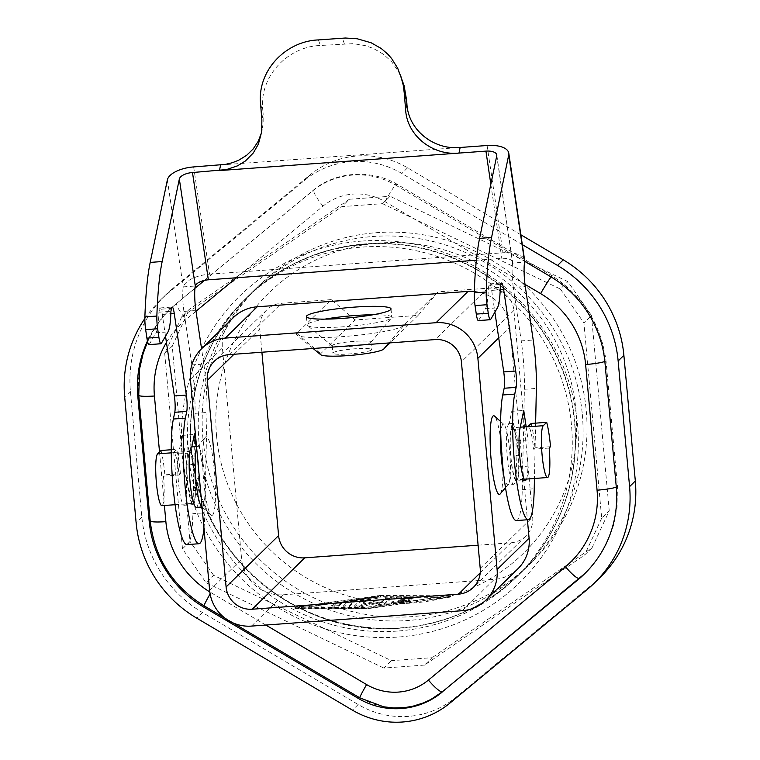 <?xml version="1.0" encoding="UTF-8"?>
<svg xmlns="http://www.w3.org/2000/svg" width="760" height="760" viewBox="0 0 760 760"><rect width="100%" height="100%" fill="white"/><g stroke="black" fill="none" stroke-linecap="round" stroke-linejoin="round"><path stroke-width="0.57" stroke-dasharray="3.8 2.85" d="M585.038 573.372L596.809 559.873L606.736 543.362L613.595 525.236L617.044 507.309L617.424 485.839L606.014 360.838C601.093 324.444 583.091 296.077 551.997 275.728L396.255 183.758C370.443 169.09 335.492 171.646 313.813 189.772L173.555 305.957L165.689 313.87L159.049 322.041L153.662 330.106L147.592 341.724M139.583 368.847L138.472 379.781L138.557 391.409L150.328 520.591C154.423 557.792 172.425 586.159 204.345 605.701L362.073 698.981L372.334 703.712L383.572 706.79M478.106 545.186L510.939 542.792A24.273 23.835 -134.4 0 0 532.703 517.038L513.903 310.45A24.273 23.835 -134.4 0 0 487.768 288.202L438.064 291.83L418.161 315.362L355.158 319.96L320.71 353.675A31.92 3.857 -5.2 0 0 320.701 354.72M194.95 288.277L176.177 303.81A110.456 108.471 -134.4 0 0 169.566 309.757A110.456 108.471 -134.4 0 0 147.44 341.059M161.842 505.675A26.096 3.8 85.8 0 0 162.288 505.447A26.096 3.8 85.8 0 0 163.476 476.197L164.863 474.829L180.434 473.689L179.046 475.057A26.096 3.8 85.8 0 0 173.612 452.476A26.096 3.8 85.8 0 0 173.166 452.703L176.595 449.35A36.413 5.301 -94.2 0 1 180.434 473.689M163.476 476.197L179.046 475.057M333.051 352.773A19.418 2.347 174.8 0 1 353.419 348.916A19.418 2.347 174.8 0 1 371.555 349.619A19.418 2.347 174.8 0 1 371.374 349.98A19.418 2.347 174.8 0 1 351.006 353.837A19.418 2.347 174.8 0 1 332.87 353.134A19.418 2.347 174.8 0 1 333.051 352.773M354.16 341.373A19.418 2.347 -5.2 0 0 332.376 345.334A19.418 2.347 -5.2 0 0 332.196 345.695A19.418 2.347 -5.2 0 0 332.367 345.971A19.418 2.347 -5.2 0 0 351.51 346.294A19.418 2.347 -5.2 0 0 370.699 342.541A19.418 2.347 -5.2 0 0 370.756 342.475A19.418 2.347 -5.2 0 0 370.88 342.18A19.418 2.347 -5.2 0 0 354.16 341.373M355.158 319.96L331.265 299.62L296.818 333.336A54.112 6.536 -5.2 0 0 296.799 335.103A54.112 6.536 -5.2 0 0 350.132 336.015A54.112 6.536 -5.2 0 0 403.617 325.546L438.064 291.83M161.025 450.48A36.413 5.301 -94.2 0 1 164.863 474.829M251.465 626.097L283.452 594.785A38.846 38.142 45.6 0 1 241.623 559.179L222.405 347.985A38.846 38.142 45.6 0 1 233.557 317.423M324.976 319.133A42.484 5.13 -5.2 0 0 307.543 324.197A42.484 5.13 -5.2 0 0 307.154 324.985A42.484 5.13 -5.2 0 0 307.524 325.584A42.484 5.13 -5.2 0 0 349.401 326.297A42.484 5.13 -5.2 0 0 391.381 318.079A42.484 5.13 -5.2 0 0 391.514 317.937A42.484 5.13 -5.2 0 0 391.77 317.291A42.484 5.13 -5.2 0 0 373.188 314.744M418.161 315.362L390.051 342.883M212.6 515.061A39.453 5.738 85.8 0 0 214.386 470.839A39.453 5.738 85.8 0 0 205.504 437.057A39.453 5.738 85.8 0 0 205.371 437.199A39.453 5.738 85.8 0 0 203.328 476.482A39.453 5.738 85.8 0 0 211.052 515.042A39.453 5.738 85.8 0 0 212.6 515.061M193.429 503.167A26.096 3.8 -94.2 0 1 192.983 503.395A26.096 3.8 -94.2 0 1 187.425 479.237A26.096 3.8 -94.2 0 1 188.736 451.573A26.096 3.8 -94.2 0 1 189.183 451.345A26.096 3.8 -94.2 0 1 194.75 475.503A26.096 3.8 -94.2 0 1 193.429 503.167M331.265 299.62L281.561 303.249A24.273 23.835 -134.4 0 0 259.787 328.994L261.905 352.231M195.614 478.828A30.343 4.418 -94.2 0 0 188.879 447.108A30.343 4.418 -94.2 0 0 188.784 447.117L187.511 453.235A27.312 3.971 85.8 0 0 187.701 484.015A27.312 3.971 85.8 0 0 193.078 504.611A27.312 3.971 85.8 0 0 195.519 490.418L195.614 478.828L198.607 478.61A30.343 4.418 85.8 0 1 196.811 507.148A30.343 4.418 85.8 0 1 196.289 507.414M171.266 449.74L176.595 449.35M196.659 447.887A30.343 4.418 -94.2 0 1 197.239 446.823A30.343 4.418 -94.2 0 1 197.343 446.719A30.343 4.418 -94.2 0 1 197.857 446.452A30.343 4.418 -94.2 0 1 204.326 474.544A30.343 4.418 -94.2 0 1 202.796 506.711A30.343 4.418 -94.2 0 1 202.274 506.977A30.343 4.418 -94.2 0 1 201.609 506.701M203.975 528.238A66.766 9.709 85.8 0 0 204.848 512.81L206.986 412.462A48.554 7.068 85.8 0 0 203.822 364.069L201.561 348.755M193.657 166.924L209.532 274.198A24.273 10.906 171.6 0 0 183.302 286.89L183.236 287.185A18.212 2.651 85.8 0 0 183.929 311.401L191.852 364.942A48.554 7.068 85.8 0 1 195.016 413.335L192.879 513.684L204.848 512.81M186.96 544.616A66.766 9.709 85.8 0 0 192.879 513.684M165.518 336.214L162.288 314.422A12.141 1.767 85.8 0 0 160.236 307.933A12.141 1.767 85.8 0 0 159.534 309.31L171.513 308.437M148.969 344.631A12.141 1.767 85.8 0 0 149.311 344.346L156.047 332.776A48.554 7.068 85.8 0 0 158.935 312.198L159.534 309.31M158.935 312.198L170.914 311.315M496.745 155.857L512.62 263.14L524.647 261.972M476.368 260.243L501.809 258.39A12.141 5.453 171.6 0 1 512.649 262.228A12.141 5.453 171.6 0 1 512.658 262.846M209.532 274.198L502.978 252.776A24.273 10.906 171.6 0 1 524.656 260.452M260.68 104.756L262.922 111.074C258.447 77.368 287.071 46.597 320.378 45.467L353.372 43.671L365.104 45.562L373.35 48.441L383.363 54.197L391.837 62.006L398.506 71.63L402.562 80.721M262.922 111.074A121.381 17.66 85.8 0 0 263.14 113.867L263.159 123.443L261.554 132.639M535.629 423.139L534.451 478.477M516.344 520.572A66.766 9.709 85.8 0 0 522.253 489.639L524.39 389.291A48.554 7.068 85.8 0 0 521.227 340.908L513.304 287.356L525.283 286.482M478.344 320.596A12.141 1.767 85.8 0 0 478.695 320.302L485.421 308.731A48.554 7.068 85.8 0 0 488.319 288.154L488.917 285.266A12.141 1.767 85.8 0 1 489.62 283.888A12.141 1.767 85.8 0 1 491.672 290.387L494.893 312.17M488.319 288.154L500.298 287.28M512.62 263.14A18.212 2.651 85.8 0 0 513.304 287.356M512.173 423.51A30.343 4.418 -94.2 0 1 512.269 423.5A30.343 4.418 -94.2 0 1 519.004 455.23L518.909 466.811A27.312 3.971 85.8 0 1 516.467 481.004A27.312 3.971 85.8 0 1 511.09 460.408A27.312 3.971 85.8 0 1 510.91 429.628L512.173 423.51L509.181 423.728L511.765 411.322L516.125 440.828L516.011 455.449A30.343 4.418 85.8 0 1 514.216 483.987A30.343 4.418 85.8 0 1 513.693 484.253L507.699 484.69A30.343 4.418 -94.2 0 1 503.775 475.285M509.181 423.728A30.343 4.418 85.8 0 0 508.753 423.985A30.343 4.418 85.8 0 0 507.224 456.161A30.343 4.418 85.8 0 0 513.693 484.253M526.528 479.056A27.312 3.971 85.8 0 0 527.886 466.155L528.105 439.954L516.125 440.828M511.765 411.322L523.744 410.447M526.158 426.749L528.105 439.954M498.703 337.924L509.865 326.999A38.846 38.142 -134.4 0 0 474.316 291.451M509.865 326.999L527.402 519.764M283.452 594.785L494.247 579.395A38.846 38.142 -134.4 0 0 517.931 568.755M397.043 184.129L395.894 185.25A74.043 72.713 -134.4 0 0 312.084 191.368L204.497 280.383M395.894 185.25L524.704 261.354M522.319 244.644L401.812 173.451A86.184 84.626 -134.4 0 0 304.256 180.566L167.228 293.94A122.598 120.384 45.6 0 0 159.885 300.542L165.632 294.927A122.598 120.384 45.6 0 1 172.966 288.315L167.228 293.94M520.856 234.773L407.55 167.827A86.184 84.626 -134.4 0 0 309.994 174.952L172.966 288.315M144.856 318.506A122.598 120.384 45.6 0 1 159.885 300.542M600.115 577.438A122.598 120.384 45.6 0 1 592.771 584.041L455.743 697.414A86.184 84.626 -134.4 0 1 358.188 704.529L202.473 612.531A122.598 120.384 45.6 0 1 141.854 517.019L130.416 391.362A122.598 120.384 45.6 0 1 165.632 294.927M549.147 448.039L533.577 449.179A26.096 3.8 85.8 0 0 528.143 426.597A26.096 3.8 85.8 0 0 527.697 426.825M550.534 446.68L534.964 447.811L533.577 449.179M500.764 434.026A30.343 4.418 -94.2 0 1 502.759 424.422A30.343 4.418 -94.2 0 1 503.281 424.156A30.343 4.418 -94.2 0 1 503.956 424.441A30.343 4.418 -94.2 0 1 509.894 454.1A30.343 4.418 -94.2 0 1 508.326 484.31A30.343 4.418 -94.2 0 1 508.221 484.424A30.343 4.418 -94.2 0 1 507.699 484.69M531.135 423.472A36.413 5.301 -94.2 0 1 534.964 447.811M516.828 479.57A26.096 3.8 -94.2 0 1 516.372 479.798A26.096 3.8 -94.2 0 1 510.815 455.63A26.096 3.8 -94.2 0 1 512.126 427.965A26.096 3.8 -94.2 0 1 512.572 427.737A26.096 3.8 -94.2 0 1 518.139 451.896A26.096 3.8 -94.2 0 1 516.828 479.57M500.194 493.933A39.453 5.738 85.8 0 0 502.236 454.66A39.453 5.738 85.8 0 0 494.513 416.1M519.004 455.23L516.011 455.449M186.751 464.863L182.381 435.366L178.534 453.891A27.312 3.971 85.8 0 0 178.714 484.671A27.312 3.971 85.8 0 0 184.091 505.267A27.312 3.971 85.8 0 0 186.532 491.074L186.751 464.863L198.73 463.99L198.607 478.61M196.147 446.576L198.73 463.99M182.381 435.366L194.361 434.492M202.968 438.615A194.218 190.712 45.6 0 1 258.751 285.836A194.218 190.712 45.6 0 1 377.131 232.626A194.218 190.712 45.6 0 1 586.245 410.637A194.218 190.712 45.6 0 1 530.461 563.417A194.218 190.712 45.6 0 1 412.081 616.626A194.218 190.712 45.6 0 1 202.968 438.615M400.273 628.188A194.218 190.712 45.6 0 1 208.477 514.539A194.218 190.712 45.6 0 1 246.943 297.397A194.218 190.712 45.6 0 1 365.322 244.188L346.636 246.487L328.234 250.619L310.374 256.548L293.303 264.166L277.048 273.457L261.753 284.354L246.915 297.416L234.906 310.337L223.564 325.204L213.702 341.202L205.494 358.102L199.025 375.668L194.313 393.841L191.397 412.509L190.332 431.385L191.121 450.205C197.818 552.995 298.091 638.324 400.273 628.188L400.311 628.188A194.218 190.712 45.6 0 1 400.273 628.188M450.138 596.942L450.024 595.745L450.613 595.831L450.727 597.037L380.437 596.667L380.332 595.469L295.83 607.003L294.88 607.259L294.994 608.456L295.934 608.2L295.83 607.003M295.934 608.2L380.437 596.667M450.727 597.037L368.248 608.608L294.994 608.456M216.59 436.135A182.077 178.79 45.6 0 1 379.867 243.019A182.077 178.79 45.6 0 1 575.909 409.906A182.077 178.79 45.6 0 1 412.632 603.022A182.077 178.79 45.6 0 1 216.59 436.135M365.36 244.188L365.322 244.188A194.218 190.712 45.6 0 1 365.36 244.188A194.218 190.712 -134.4 0 1 574.512 422.19A194.218 190.712 -134.4 0 1 400.311 628.188M361.902 241.072A200.288 196.669 -134.4 0 0 182.286 453.492A200.288 196.669 -134.4 0 0 397.936 637.07A200.288 196.669 -134.4 0 0 577.543 424.65A200.288 196.669 -134.4 0 0 361.902 241.072M397.318 631.075A194.218 190.712 45.6 0 1 205.523 517.427A194.218 190.712 45.6 0 1 243.988 300.285A194.218 190.712 45.6 0 1 362.368 247.076A194.218 190.712 45.6 0 1 554.163 360.724A194.218 190.712 45.6 0 1 515.698 577.866A194.218 190.712 45.6 0 1 397.318 631.075M446.196 597.389L367.118 608.361L299.516 608.095L378.594 597.122L446.196 597.389L446.091 596.192L367.004 607.164L299.411 606.898L378.49 595.925L446.091 596.192M359.641 607.173L359.537 605.976L354.122 606.242L354.236 607.439L359.641 607.173L371.26 604.314L378.413 605.806L378.309 604.608L384.094 604L391.372 596.847L391.447 598.111L391.343 596.904M391.447 598.111L384.209 605.197L378.413 605.806M354.236 607.439L359.632 602.129L365.645 601.635L361.779 605.444L371.288 603.098L373.882 602.917L379.753 604.133L385.462 598.547L391.476 598.053M409.203 599.716L409.089 598.519L411.702 598.642L411.815 599.849L400.216 600.381L401.784 598.842L408.69 598.87L408.576 597.664L413.449 596.933L413.563 598.139L408.69 598.87M411.815 599.849L399.399 601.179L397.831 602.718L405.897 601.597L410.067 601.559L408.187 602.072L391.106 603.896L396.501 598.586L401.346 597.911L413.563 598.139M341.667 603.44L338.172 606.86L332.158 607.354L335.683 603.877L341.667 603.44L341.582 602.186L341.696 603.383M373.046 598.49L372.941 597.293L377.102 597.255L377.207 598.452L352.06 601.407L351.956 600.2A6.07 0.731 174.8 0 0 348.241 601.112L343.102 606.147L343.188 607.401L343.102 606.147M343.216 607.344L348.356 602.319A6.07 0.731 174.8 0 1 352.06 601.407M377.207 598.452L354.341 601.882L349.201 606.908L343.188 607.401M450.024 595.745L380.332 595.469M450.613 595.831L365.161 607.62L294.88 607.259M359.632 602.129L359.527 600.922L365.541 600.438L361.674 604.247L373.777 601.711L379.639 602.936L385.358 597.341L391.372 596.847M359.537 605.976L371.146 603.117L378.309 604.608M354.122 606.242L359.527 600.922M371.26 604.314L371.146 603.117M361.779 605.444L361.674 604.247M379.753 604.133L379.639 602.936M396.501 598.586L396.397 597.389L391.02 602.642L391.106 603.896M396.397 597.389L401.242 596.714L413.449 596.933M409.089 598.519L400.111 599.174L401.679 597.645L408.576 597.664M411.702 598.642L399.285 599.982L397.717 601.511L405.792 600.39L409.953 600.362L408.072 600.875L390.991 602.699M400.216 600.381L400.111 599.174M399.399 601.179L399.285 599.982M397.831 602.718L397.717 601.511M401.784 598.842L401.679 597.645M335.683 603.877L335.569 602.68L341.582 602.186M338.172 606.86L338.067 605.663L341.553 602.243M338.067 605.663L332.044 606.157L335.569 602.68M372.941 597.293L351.956 600.2M377.102 597.255L354.236 600.675L349.096 605.711L343.073 606.204M354.341 601.882L354.236 600.675M378.594 597.122L378.49 595.925M367.118 608.361L367.004 607.164M299.516 608.095L299.411 606.898M592.097 547.684L584.544 555.066L424.555 665.086L432.098 657.694L391.381 660.668L213.607 575.311L206.064 582.692L182.486 548.843L190.028 541.462L172.244 346.085L164.702 353.476L181.849 316.654L189.392 309.263L349.381 199.253L341.838 206.634L382.565 203.661L390.108 196.28L567.881 281.637L591.461 315.485L583.917 322.876L601.692 518.244L609.235 510.862L592.097 547.684L432.098 657.694M424.555 665.086L383.828 668.059L391.381 660.668M383.828 668.059L206.064 582.692M182.486 548.843L164.702 353.476M181.849 316.654L341.838 206.634M382.565 203.661L560.339 289.028L567.881 281.637M591.461 315.485L609.235 510.862M349.381 199.253L390.108 196.28M560.339 289.028L583.917 322.876M601.692 518.244L584.544 555.066M368.448 243.684A194.218 190.712 45.6 0 1 558.03 358.796A194.218 190.712 45.6 0 1 518.985 574.655A194.218 190.712 45.6 0 1 400.596 627.864A194.218 190.712 45.6 0 1 208.81 514.216A194.218 190.712 45.6 0 1 247.266 297.074A194.218 190.712 45.6 0 1 365.655 243.865A194.218 190.712 45.6 0 1 368.448 243.684M582.312 414.494A194.218 190.712 45.6 0 1 526.528 567.264A194.218 190.712 45.6 0 1 408.148 620.483A194.218 190.712 45.6 0 1 216.353 506.834A194.218 190.712 45.6 0 1 254.819 289.693A194.218 190.712 45.6 0 1 373.198 236.483A194.218 190.712 45.6 0 1 582.312 414.494M213.607 575.311L190.028 541.462M172.244 346.085L189.392 309.263M166.43 342.418A91.038 89.395 45.6 0 1 186.029 319.485A18.212 3.429 50.4 0 1 176.814 303.116M480.206 572.869L510.939 542.792M176.177 303.81L177.327 302.689M296.818 333.336L320.71 353.675M403.617 325.546L388.882 342.969M209.636 590.491L241.623 559.179M190.418 379.287L222.405 347.985M171.285 452.846L173.166 452.703M233.975 354.274L259.787 328.994M487.768 288.202L435.28 339.577M229.073 354.625L281.561 303.249M513.903 310.45L461.415 361.827M195.016 413.335L206.986 412.462M162.288 314.422L170.839 313.804M156.047 332.776L168.017 331.901M149.311 344.346L161.291 343.472M490.836 184.252L501.809 258.39M487.103 145.502L502.978 252.776M220.609 164.958L460.151 147.478M344.337 43.719L342.361 38.171M318.411 39.919L320.378 45.467M263.14 113.867L261.877 119.938M524.39 389.291L536.37 388.417M522.253 489.639L534.232 488.765M491.672 290.387L500.213 289.76M488.917 285.266L500.897 284.392M485.421 308.731L497.401 307.857M478.695 320.302L490.675 319.428M521.227 340.908L533.207 340.034M518.909 466.811L527.886 466.155M510.91 429.628L519.887 428.972M524.998 284.373L384.892 201.6A54.625 53.637 -134.4 0 0 323.057 206.112L236.464 277.761M196.004 311.229L186.029 319.485M159.524 451.953L164.398 505.486M265.829 625.043L210.881 592.582A91.038 89.395 45.6 0 1 209.798 591.926M323.057 206.112A18.212 3.429 -129.6 0 1 313.813 189.772M210.881 592.582A18.212 0.912 120.6 0 0 210.111 593.931M604.846 361.456A18.212 2.204 -5.2 0 0 606.014 360.838M384.892 201.6A18.212 0.912 -59.4 0 1 396.255 183.758M617.443 486.495A18.212 2.204 174.8 0 1 616.293 487.103M313.224 190.247L312.084 191.368M616.274 486.961L617.424 485.839M604.96 362.558L606.1 361.437M550.335 276.498L551.484 275.376M407.55 167.827L401.812 173.451M309.994 174.952L304.256 180.566M130.416 391.362L124.678 396.986M141.854 517.019L136.116 522.633M202.473 612.531L196.736 618.156M358.188 704.529L352.45 710.153M455.743 697.414L450.005 703.028M592.771 584.041L587.033 589.665M462.27 610.707L494.247 579.395M480.215 568.423L532.703 517.038M183.302 286.89L195.291 286.017M167.371 179.901L183.236 287.185M183.929 311.401L195.899 310.526M191.852 364.942L203.822 364.069M178.534 453.891L187.511 453.235M186.532 491.074L195.519 490.418M354.264 607.383L354.151 606.186M365.626 601.692L365.512 600.486M371.288 603.098L371.184 601.901M373.882 602.917L373.777 601.711M385.462 598.547L385.358 597.341M384.209 605.197L384.094 604M408.376 600.524L408.272 599.327M405.897 601.597L405.792 600.39M408.187 602.072L408.072 600.875M395.266 603.867L395.162 602.661M391.134 603.839L391.02 602.642M401.346 597.911L401.242 596.714M412.385 597.958L412.281 596.752M332.187 607.297L332.072 606.1M375.326 598.966L375.221 597.769M349.201 606.908L349.096 605.711M348.356 602.319L348.241 601.112M449.777 597.293L449.673 596.087M368.248 608.608L368.134 607.401M365.275 608.817L365.161 607.62M295.583 608.551L295.469 607.344M377.473 596.885L377.359 595.688M170.534 308.807L169.566 309.757M370.88 342.18L371.555 349.619M313.12 348.498L296.799 335.103M391.01 308.883L391.77 317.291M175.085 504.706L192.983 503.395M370.756 342.475L391.514 317.937M266.76 309.899L214.273 361.285M160.236 307.933L172.216 307.059M496.774 154.954L512.649 262.228M489.62 283.888L501.6 283.014M516.467 481.004L525.445 480.349M196.545 446.548L197.857 446.452M173.612 452.476L189.183 451.345M306.385 316.587L307.154 324.985M202.055 507.091L211.052 515.042M197.239 446.823L205.371 437.199M332.367 345.971L307.524 325.584M332.196 345.695L332.87 353.134M225.255 618.355L232.674 622.734M585.523 572.897L584.554 573.847M524.191 479.227L516.372 479.798M503.956 424.441L500.659 421.524M508.326 484.31L505.486 487.673M525.73 536.142L473.242 587.518M262.248 129.751L261.041 135.565M184.091 505.267L193.078 504.611M512.269 423.5L503.281 424.156M520.258 427.177L512.572 427.737M246.943 297.397L258.751 285.836M365.541 600.438L365.645 601.635M409.953 600.362L410.067 601.559M332.044 606.157L332.158 607.354M515.698 577.866L530.461 563.417M243.988 300.285L246.915 297.416M518.985 574.655L526.528 567.264M247.266 297.074L254.819 289.693"/><path stroke-width="1.14" d="M147.592 341.724L143.108 353.628L139.583 368.847L138.757 395.238L150.195 520.894A18.212 2.204 174.8 0 0 165.87 521.654L164.398 505.486M252.244 609.225L458.451 594.168A24.273 23.835 -134.4 0 0 480.215 568.423L461.415 361.827A24.273 23.835 -134.4 0 0 435.28 339.577L229.073 354.625A24.273 23.835 -134.4 0 0 207.299 380.38L226.1 586.967A24.273 23.835 -134.4 0 0 252.244 609.225L304.731 557.84L478.106 545.186M147.44 341.059A110.456 108.471 -134.4 0 0 137.835 396.653L138.805 395.703M313.12 348.498L320.701 354.72A31.92 3.857 -5.2 0 0 352.165 355.252A31.92 3.857 -5.2 0 0 383.714 349.077L390.051 342.883M171.266 449.74L161.025 450.48L157.595 453.844A26.096 3.8 85.8 0 0 156.284 481.507A26.096 3.8 85.8 0 0 161.842 505.675L175.085 504.706M497.097 569.506L477.878 358.312A38.846 38.142 -134.4 0 0 436.059 322.705L225.255 338.095A38.846 38.142 45.6 0 0 201.581 348.735A38.846 38.142 45.6 0 0 190.418 379.287L209.636 590.491A38.846 38.142 45.6 0 0 251.465 626.097L462.27 610.707A38.846 38.142 -134.4 0 0 485.944 600.067A38.846 38.142 -134.4 0 0 497.097 569.506L529.083 538.203L527.402 519.764M373.188 314.744A42.484 5.13 -5.2 0 0 355.205 315.514A42.484 5.13 -5.2 0 0 324.976 319.133M306.774 315.799A42.484 5.13 174.8 0 1 354.435 307.116A42.484 5.13 174.8 0 1 391.01 308.883A42.484 5.13 174.8 0 1 390.621 309.681A42.484 5.13 174.8 0 1 346.056 318.117A42.484 5.13 174.8 0 1 306.385 316.587A42.484 5.13 174.8 0 1 306.774 315.799M261.905 352.231L278.597 535.591A24.273 23.835 -134.4 0 0 304.731 557.84M202.055 507.091L201.609 506.701A30.343 4.418 -94.2 0 1 195.843 479.313A30.343 4.418 -94.2 0 1 196.659 447.887M196.147 446.576L194.361 434.492L191.786 446.899A30.343 4.418 85.8 0 0 191.349 447.155A30.343 4.418 85.8 0 0 189.82 479.322A30.343 4.418 85.8 0 0 196.289 507.414L201.951 507.006M474.316 291.451A38.846 38.142 -134.4 0 0 468.046 291.394L257.241 306.784A38.846 38.142 45.6 0 0 233.557 317.423L201.581 348.735M261.554 132.639L258.172 141.388L253.127 149.026L246.601 155.334L238.773 160.18L232.284 162.744L225.368 164.388L193.657 166.924A24.273 10.906 171.6 0 0 167.371 179.901L150.195 262.409A182.077 26.486 85.8 0 0 144.884 316.92A12.141 1.767 85.8 0 0 145.654 329.631L146.917 338.143A12.141 1.767 85.8 0 0 148.969 344.631L160.949 343.757A12.141 1.767 85.8 0 0 161.291 343.472L168.017 331.901A48.554 7.068 85.8 0 0 170.914 311.315L171.513 308.437A12.141 1.767 85.8 0 1 172.216 307.059A12.141 1.767 85.8 0 1 174.268 313.548L186.333 395.077A12.141 1.767 85.8 0 1 186.751 411.416L185.355 418.152A66.766 9.709 85.8 0 0 185.791 493.392A66.766 9.709 85.8 0 0 198.939 543.732A66.766 9.709 85.8 0 0 203.975 528.238M460.151 147.478L458.983 153.083L485.934 151.116A12.141 5.453 171.6 0 1 496.774 154.954A12.141 5.453 171.6 0 1 496.745 155.857L479.579 238.374L491.558 237.49L508.725 154.983A24.273 10.906 171.6 0 0 508.782 153.178A24.273 10.906 171.6 0 0 487.103 145.502L460.151 147.478C434.055 150.243 407.882 130.045 406.875 103.379A121.381 17.66 85.8 0 1 406.647 100.576L404.092 85.595L397.708 68.257L391.523 58.396L387.714 54.074L381.226 48.497L371.241 42.816L357.276 38.779L345.363 38.019L318.411 39.919C285.361 41.145 256.652 71.269 260.68 104.756A133.523 19.427 85.8 0 0 261.877 119.938L261.677 131.784L258.39 144.105L253.289 152.988L245.356 161.016L237.548 165.822L226.527 169.566L192.489 172.539A12.141 5.453 171.6 0 0 179.341 179.027L162.174 261.535A182.077 26.486 85.8 0 0 156.864 316.046A12.141 1.767 85.8 0 0 157.633 328.757L158.897 337.269A12.141 1.767 85.8 0 0 160.949 343.757M165.518 336.214L174.353 395.95A12.141 1.767 85.8 0 1 174.772 412.291L173.375 419.026A66.766 9.709 85.8 0 0 173.821 494.266A66.766 9.709 85.8 0 0 186.96 544.616L198.939 543.732M179.341 179.027L195.291 286.017A12.141 5.453 171.6 0 1 208.364 279.813L476.368 260.243M508.725 154.983L524.647 261.972A24.273 10.906 171.6 0 0 524.656 260.452L508.782 153.178M220.609 164.958L219.44 170.572L458.983 153.083C432.991 155.8 406.837 135.888 405.612 109.449A133.523 19.427 85.8 0 1 404.405 94.269L403.256 85.263L400.472 74.841M479.579 238.374A182.077 26.486 85.8 0 0 474.259 292.885A12.141 1.767 85.8 0 0 475.038 305.587L476.292 314.099A12.141 1.767 85.8 0 0 478.344 320.596L490.323 319.722A12.141 1.767 85.8 0 0 490.675 319.428L497.401 307.857A48.554 7.068 85.8 0 0 500.298 287.28L500.897 284.392A12.141 1.767 85.8 0 1 501.6 283.014A12.141 1.767 85.8 0 1 503.652 289.512L515.707 371.032A12.141 1.767 85.8 0 1 516.135 387.372L514.729 394.108A66.766 9.709 85.8 0 0 515.175 469.347A66.766 9.709 85.8 0 0 528.323 519.697A66.766 9.709 85.8 0 0 534.232 488.765L534.451 478.477M491.558 237.49A182.077 26.486 85.8 0 0 486.238 292.011A12.141 1.767 85.8 0 0 487.017 304.712L488.272 313.224A12.141 1.767 85.8 0 0 490.323 319.722M524.6 262.267A18.212 2.651 85.8 0 0 525.283 286.482L533.207 340.034A48.554 7.068 85.8 0 1 536.37 388.417L535.629 423.139M494.893 312.17L503.737 371.906A12.141 1.767 85.8 0 1 504.156 388.246L502.75 394.981A66.766 9.709 85.8 0 0 503.196 470.221A66.766 9.709 85.8 0 0 516.344 520.572L528.323 519.697M526.158 426.749L523.744 410.447L519.887 428.972A27.312 3.971 85.8 0 0 520.068 459.752A27.312 3.971 85.8 0 0 525.445 480.349A27.312 3.971 85.8 0 0 526.528 479.056M485.944 600.067L517.931 568.755A38.846 38.142 -134.4 0 0 529.083 538.203M265.829 625.043L366.605 684.579A18.212 0.912 120.6 0 0 359.803 697.851L383.572 706.79L393.794 707.959L404.805 707.579L412.955 706.192L423.472 702.905L430.901 699.438L442.481 691.704L585.038 573.372M366.605 684.579A54.625 53.637 -134.4 0 0 428.431 680.067A18.212 3.429 50.4 0 0 442.481 691.704L577.942 579.804A110.456 108.471 -134.4 0 0 584.554 573.847A110.456 108.471 -134.4 0 0 616.274 486.961L604.96 362.558A110.456 108.471 -134.4 0 0 550.335 276.498L524.704 261.354M194.95 288.277L204.497 280.383M137.835 396.653L149.159 521.056A110.456 108.471 -134.4 0 0 203.775 607.116L358.216 698.364A74.043 72.713 -134.4 0 0 442.035 692.246M594.367 583.053L600.115 577.438A122.598 120.384 45.6 0 0 635.322 480.994L623.884 355.347A122.598 120.384 45.6 0 0 563.264 259.825L557.526 265.449A122.598 120.384 45.6 0 1 618.146 360.962L629.584 486.618A122.598 120.384 45.6 0 1 594.367 583.053A122.598 120.384 45.6 0 1 587.033 589.665L450.005 703.028A86.184 84.626 -134.4 0 1 352.45 710.153L196.736 618.156A122.598 120.384 45.6 0 1 136.116 522.633L124.678 396.986A122.598 120.384 45.6 0 1 144.856 318.506M557.526 265.449L522.319 244.644M563.264 259.825L520.856 234.773M549.147 448.039L550.534 446.68A36.413 5.301 -94.2 0 0 546.706 422.332L543.267 425.695A26.096 3.8 85.8 0 0 541.956 453.359A26.096 3.8 85.8 0 0 547.514 477.517A26.096 3.8 85.8 0 0 547.969 477.289A26.096 3.8 85.8 0 0 549.147 448.039M503.775 475.285A30.343 4.418 -94.2 0 1 500.764 434.026M546.706 422.332L531.135 423.472L527.697 426.825L543.267 425.695M500.659 421.524L494.513 416.1A39.453 5.738 85.8 0 0 492.964 416.081A39.453 5.738 85.8 0 0 491.178 460.294A39.453 5.738 85.8 0 0 500.061 494.076A39.453 5.738 85.8 0 0 500.194 493.933L505.486 487.673M201.561 348.755L195.899 310.526A18.212 2.651 85.8 0 1 195.215 286.301M166.43 342.418A91.038 89.395 45.6 0 0 154.432 395.998A18.212 2.204 174.8 0 1 138.757 395.238M458.451 594.168L480.206 572.869M388.882 342.969L383.714 349.077M157.595 453.844L171.285 452.846M226.1 586.967L278.597 535.591M207.299 380.38L233.975 354.274M225.255 338.095L257.241 306.784M436.059 322.705L468.046 291.394M144.884 316.92L156.864 316.046M150.195 262.409L162.174 261.535M173.375 419.026L185.355 418.152M174.772 412.291L186.751 411.416M174.353 395.95L186.333 395.077M170.839 313.804L174.268 313.548M146.917 338.143L158.897 337.269M145.654 329.631L157.633 328.757M192.489 172.539L208.364 279.813M485.934 151.116L490.836 184.252M406.875 103.379L405.612 109.449M406.647 100.576L404.405 94.269M474.259 292.885L486.238 292.011M502.75 394.981L514.729 394.108M504.156 388.246L516.135 387.372M503.737 371.906L515.707 371.032M500.213 289.76L503.652 289.512M476.292 314.099L488.272 313.224M475.038 305.587L487.017 304.712M428.431 680.067L565.459 566.703A91.038 89.395 45.6 0 0 597.056 490.181L585.618 364.524A18.212 2.204 -5.2 0 0 604.846 361.456M551.997 275.728A18.212 0.912 120.6 0 0 540.607 293.598A91.038 89.395 45.6 0 1 585.618 364.524M540.607 293.598L524.998 284.373M236.464 277.761L196.004 311.229M154.432 395.998L159.524 451.953M209.798 591.926A91.038 89.395 45.6 0 1 165.87 521.654M442.7 691.514L579.528 578.322A18.212 3.429 -129.6 0 1 579.528 578.322A18.212 3.429 -129.6 0 1 565.459 566.703M210.111 593.931A18.212 0.912 120.6 0 0 204.079 605.843L225.255 618.355M616.293 487.103A18.212 2.204 174.8 0 1 597.056 490.181M577.942 579.804L579.072 578.702M358.216 698.364L359.138 697.461M203.775 607.116L204.696 606.214M149.159 521.056L150.129 520.106M623.884 355.347L618.146 360.962M635.322 480.994L629.584 486.618M477.878 358.312L498.703 337.924M191.786 446.889L196.545 446.548M232.674 622.734L359.803 697.851M547.514 477.517L524.191 479.227M527.915 426.616L520.258 427.177M204.079 605.843C172.472 586.083 154.517 557.764 150.195 520.894"/></g></svg>
